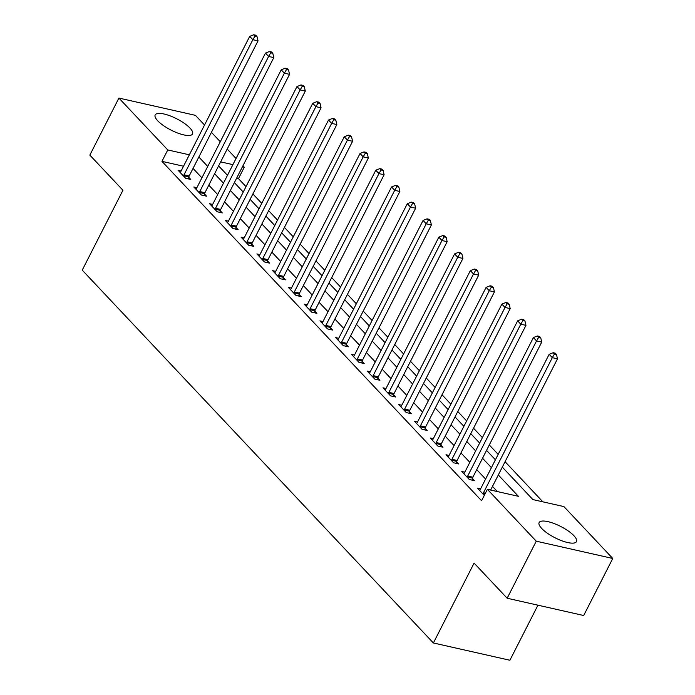 <?xml version="1.0" encoding="UTF-8"?>
<svg xmlns="http://www.w3.org/2000/svg" width="695" height="695" viewBox="0 0 695 695"><rect width="100%" height="100%" fill="white"/><g stroke="black" fill="none" stroke-linecap="round" stroke-linejoin="round"><path stroke-width="1.04" d="M541.674 528.443A20.954 6.325 -153 0 1 539.129 522.571A20.954 6.325 -153 0 1 554.097 523.526A20.954 6.325 -153 0 1 573.931 535.732A20.954 6.325 -153 0 1 576.476 541.605A20.954 6.325 -153 0 1 561.508 540.649A20.954 6.325 -153 0 1 541.674 528.443M157.739 120.8A20.954 6.325 -153 0 1 155.194 114.927A20.954 6.325 -153 0 1 170.162 115.883A20.954 6.325 -153 0 1 189.996 128.08A20.954 6.325 -153 0 1 192.541 133.953A20.954 6.325 -153 0 1 177.573 132.997A20.954 6.325 -153 0 1 157.739 120.8M537.956 605.189L509.895 660.25L433.385 642.971L82.236 270.129L122.937 190.256L89.837 155.115L118.906 98.064L195.417 115.344L204.53 125.013M211.428 132.337L220.289 141.745M227.187 149.069L236.057 158.486M242.946 165.801L244.275 167.217L242.433 166.8M246.004 186.625L238.463 178.624L244.275 167.217M542.873 501.842L505.065 461.697M498.176 454.374L489.306 444.965M482.408 437.642L473.547 428.224M466.649 420.909L457.779 411.492M450.89 404.177L442.02 394.76M435.131 387.436L426.261 378.028M419.372 370.704L410.502 361.287M403.604 353.972L394.743 344.555M387.845 337.24L378.975 327.823M372.086 320.499L363.216 311.091M356.327 303.767L347.457 294.35M340.567 287.035L331.697 277.618M324.8 270.303L315.938 260.886M309.04 253.562L300.179 244.154M293.281 236.83L284.411 227.413M277.522 220.098L268.652 210.681M261.763 203.366L252.893 193.948M502.303 467.109L532.883 499.583L563.906 506.586L612.764 558.467L536.253 541.188L487.395 489.315L518.409 496.317L498.306 474.963M536.253 541.188L507.176 598.239L583.696 615.518L612.764 558.467M238.463 178.624L236.621 178.215M234.78 183.063L242.346 191.099M250.547 199.804L258.106 207.831M266.307 216.536L273.873 224.563M282.066 233.268L289.633 241.304M297.825 250L305.392 258.036M313.584 266.741L321.151 274.768M329.352 283.473L336.91 291.5M345.111 300.205L352.678 308.241M360.87 316.937L368.437 324.973M376.629 333.678L384.196 341.705M392.388 350.41L399.955 358.446M408.147 367.142L415.714 375.178M423.915 383.875L431.473 391.911M439.674 400.615L447.241 408.643M455.434 417.347L463 425.383M471.193 434.08L478.759 442.116M486.952 450.812L494.519 458.848M502.72 467.553L510.278 475.58M518.479 484.285L526.045 492.321M183.532 166.227L161.952 161.353L481.574 500.721L487.395 489.315M497.377 491.565L492.486 486.378M485.597 479.055L476.727 469.646M469.837 462.323L460.967 452.905M454.078 445.591L445.208 436.173M438.31 428.858L429.449 419.441M422.551 412.118L413.69 402.709M406.792 395.386L397.922 385.968M391.033 378.653L382.163 369.236M375.274 361.921L366.404 352.504M359.515 345.18L350.645 335.772M343.747 328.448L334.886 319.031M327.988 311.716L319.118 302.299M312.229 294.984L303.359 285.567M296.47 278.243L287.6 268.835M280.711 261.511L271.841 252.094M264.943 244.779L256.081 235.362M249.184 228.047L240.314 218.63M233.424 211.306L224.555 201.889M217.665 194.574L208.795 185.157M201.906 177.842L193.036 168.425M181.126 170.953L178.076 170.258L185.643 178.294L190.812 179.458L188.762 177.286M196.885 187.685L193.835 186.998L201.402 195.026L206.571 196.198L204.521 194.018M212.644 204.417L209.595 203.731L217.161 211.767L222.331 212.931L220.28 210.75M228.412 221.149L225.362 220.463L232.921 228.499L238.098 229.663L236.039 227.491M244.171 237.89L241.122 237.195L248.688 245.231L253.857 246.395L251.807 244.223M259.93 254.622L256.881 253.936L264.447 261.963L269.617 263.136L267.566 260.955M275.689 271.354L272.64 270.668L280.207 278.704L285.376 279.868L283.325 277.687M291.448 288.095L288.399 287.4L295.966 295.436L301.135 296.6L299.085 294.428M307.216 304.827L304.167 304.132L311.725 312.168L316.894 313.332L314.844 311.16M322.975 321.559L319.926 320.873L327.493 328.9L332.662 330.073L330.612 327.892M338.734 338.291L335.685 337.605L343.252 345.641L348.421 346.805L346.371 344.624M354.493 355.032L351.444 354.337L359.011 362.373L364.18 363.537L362.13 361.365M370.253 371.764L367.203 371.078L374.77 379.105L379.939 380.269L377.889 378.097M386.012 388.496L382.962 387.81L390.529 395.837L395.698 397.01L393.648 394.83M401.78 405.228L398.73 404.542L406.288 412.578L411.466 413.742L409.407 411.562M417.539 421.969L414.489 421.274L422.056 429.31L427.225 430.474L425.175 428.302M433.298 438.701L430.248 438.015L437.815 446.042L442.984 447.215L440.934 445.035M449.057 455.434L446.008 454.747L453.574 462.774L458.743 463.947L456.693 461.767M464.816 472.166L461.767 471.479L469.334 479.515L474.503 480.679L472.452 478.499M480.584 488.906L477.534 488.211L484.293 495.396M507.176 598.239L474.086 563.098L433.385 642.971M161.952 161.353L167.764 149.938L118.906 98.064M189.353 154.811L167.764 149.938M491.408 467.648L482.539 458.231M475.649 450.916L466.779 441.499M459.89 434.175L451.02 424.767M444.131 417.443L435.261 408.026M428.363 400.711L419.502 391.294M412.604 383.979L403.743 374.562M396.845 367.238L387.975 357.829M381.086 350.506L372.216 341.089M365.327 333.774L356.457 324.357M349.568 317.042L340.698 307.624M333.8 300.301L324.939 290.892M318.041 283.569L309.171 274.151M302.282 266.837L293.412 257.419M286.522 250.104L277.653 240.687M270.763 233.364L261.893 223.955M254.995 216.632L246.134 207.214M239.236 199.899L230.375 190.482M223.477 183.167L214.607 173.75M207.718 166.426L198.848 157.018M218.612 165.897L227.482 175.314M234.371 182.629L243.241 192.046M250.131 199.361L259 208.778M265.89 216.102L274.76 225.51M281.657 232.834L290.519 242.251M297.417 249.566L306.286 258.983M313.176 266.298L322.046 275.715M328.935 283.039L337.805 292.447M344.694 299.771L353.564 309.188M360.462 316.503L369.323 325.92M376.221 333.235L385.091 342.652M391.98 349.976L400.85 359.385M407.739 366.708L416.609 376.125M423.498 383.44L432.368 392.857M439.266 400.172L448.127 409.59M455.025 416.913L463.886 426.322M470.784 433.645L479.654 443.062M486.543 450.377L495.413 459.795M232.912 164.654L220.654 161.883M184.019 174.81L189.188 175.974L258.027 40.875L252.858 39.711L184.019 174.81A2.684 1.651 -77.3 0 0 183.671 175.757L183.593 176.113M254.969 36.088L257.037 36.557L255.777 35.219L253.71 34.75L254.969 36.088L252.858 39.711L249.705 36.366L180.865 171.465A2.684 1.651 -77.3 0 1 180.344 172.221L180.127 172.438M189.188 175.974A2.684 1.651 -77.3 0 0 188.84 176.93L188.38 178.91M258.027 40.875L257.037 36.557M253.71 34.75L249.705 36.366M199.778 191.542L204.947 192.715L273.787 57.607L268.618 56.443L199.778 191.542A2.684 1.651 -77.3 0 0 199.439 192.489L199.352 192.854M270.729 52.82L272.796 53.289L271.536 51.951L269.469 51.482L270.729 52.82L268.618 56.443L265.464 53.098L196.624 188.197A2.684 1.651 -77.3 0 1 196.103 188.953L195.886 189.17M204.947 192.715A2.684 1.651 -77.3 0 0 204.608 193.662L204.139 195.651M273.787 57.607L272.796 53.289M269.469 51.482L265.464 53.098M215.537 208.283L220.706 209.447L289.546 74.348L284.377 73.175L215.537 208.283A2.684 1.651 -77.3 0 0 215.198 209.23L215.111 209.586M286.496 69.561L288.564 70.021L287.296 68.683L285.228 68.223L286.496 69.561L284.377 73.175L281.223 69.83L212.383 204.929A2.684 1.651 -77.3 0 1 211.862 205.685L211.654 205.911M220.706 209.447A2.684 1.651 -77.3 0 0 220.367 210.394L219.907 212.383M289.546 74.348L288.564 70.021M285.228 68.223L281.223 69.83M231.296 225.015L236.465 226.179L305.305 91.08L300.136 89.916L231.296 225.015A2.684 1.651 -77.3 0 0 230.957 225.962L230.87 226.318M302.256 86.293L304.323 86.762L303.063 85.424L300.996 84.955L302.256 86.293L300.136 89.916L296.982 86.562L228.151 221.67A2.684 1.651 -77.3 0 1 227.621 222.417L227.413 222.643M236.465 226.179A2.684 1.651 -77.3 0 0 236.126 227.126L235.666 229.115M305.305 91.08L304.323 86.762M300.996 84.955L296.982 86.562M247.064 241.747L252.233 242.911L321.064 107.812L315.895 106.648L247.064 241.747A2.684 1.651 -77.3 0 0 246.716 242.694L246.638 243.05M318.015 103.025L320.082 103.494L318.823 102.156L316.755 101.687L318.015 103.025L315.895 106.648L312.741 103.303L243.91 238.402A2.684 1.651 -77.3 0 1 243.38 239.158L243.172 239.375M252.233 242.911A2.684 1.651 -77.3 0 0 251.885 243.867L251.425 245.848M321.064 107.812L320.082 103.494M316.755 101.687L312.741 103.303M262.823 258.479L267.992 259.652L336.832 124.553L331.654 123.38L262.823 258.479A2.684 1.651 -77.3 0 0 262.475 259.435L262.397 259.791M333.774 119.757L335.841 120.226L334.582 118.888L332.514 118.419L333.774 119.757L331.654 123.38L328.509 120.035L259.669 255.135A2.684 1.651 -77.3 0 1 259.139 255.89L258.931 256.108M267.992 259.652A2.684 1.651 -77.3 0 0 267.644 260.599L267.184 262.588M336.832 124.553L335.841 120.226M332.514 118.419L328.509 120.035M278.582 275.22L283.751 276.384L352.591 141.285L347.422 140.112L278.582 275.22A2.684 1.651 -77.3 0 0 278.235 276.167L278.156 276.523M349.533 136.498L351.601 136.958L350.341 135.621L348.273 135.16L349.533 136.498L347.422 140.112L344.268 136.767L275.429 271.867A2.684 1.651 -77.3 0 1 274.907 272.622L274.69 272.848M283.751 276.384A2.684 1.651 -77.3 0 0 283.412 277.331L282.943 279.32M352.591 141.285L351.601 136.958M348.273 135.16L344.268 136.767M294.341 291.952L299.51 293.116L368.35 158.017L363.181 156.853L294.341 291.952A2.684 1.651 -77.3 0 0 294.002 292.899L293.916 293.255M365.301 153.23L367.368 153.699L366.1 152.361L364.032 151.892L365.301 153.23L363.181 156.853L360.027 153.499L291.188 288.607A2.684 1.651 -77.3 0 1 290.666 289.355L290.449 289.58M299.51 293.116A2.684 1.651 -77.3 0 0 299.171 294.063L298.711 296.053M368.35 158.017L367.368 153.699M364.032 151.892L360.027 153.499M310.1 308.684L315.269 309.848L384.109 174.749L378.94 173.585L310.1 308.684A2.684 1.651 -77.3 0 0 309.762 309.631L309.675 309.987M381.06 169.962L383.127 170.431L381.868 169.094L379.8 168.624L381.06 169.962L378.94 173.585L375.786 170.24L306.947 305.34A2.684 1.651 -77.3 0 1 306.426 306.095L306.217 306.313M315.269 309.848A2.684 1.651 -77.3 0 0 314.931 310.804L314.47 312.785M384.109 174.749L383.127 170.431M379.8 168.624L375.786 170.24M325.859 325.416L331.037 326.589L399.868 191.49L394.699 190.317L325.859 325.416A2.684 1.651 -77.3 0 0 325.521 326.372L325.434 326.728M396.819 186.694L398.887 187.163L397.627 185.826L395.559 185.357L396.819 186.694L394.699 190.317L391.546 186.972L322.715 322.072A2.684 1.651 -77.3 0 1 322.185 322.828L321.976 323.045M331.037 326.589A2.684 1.651 -77.3 0 0 330.69 327.536L330.229 329.526M399.868 191.49L398.887 187.163M395.559 185.357L391.546 186.972M341.627 342.157L346.796 343.321L415.627 208.222L410.458 207.049L341.627 342.157A2.684 1.651 -77.3 0 0 341.28 343.104L341.202 343.46M412.578 203.435L414.646 203.896L413.386 202.558L411.318 202.097L412.578 203.435L410.458 207.049L407.313 203.704L338.474 338.804A2.684 1.651 -77.3 0 1 337.944 339.56L337.735 339.786M346.796 343.321A2.684 1.651 -77.3 0 0 346.449 344.268L345.988 346.258M415.627 208.222L414.646 203.896M411.318 202.097L407.313 203.704M357.386 358.889L362.555 360.053L431.395 224.954L426.226 223.79L357.386 358.889A2.684 1.651 -77.3 0 0 357.039 359.836L356.961 360.192M428.337 220.167L430.405 220.636L429.145 219.299L427.078 218.829L428.337 220.167L426.226 223.79L423.073 220.437L354.233 355.545A2.684 1.651 -77.3 0 1 353.712 356.3L353.494 356.518M362.555 360.053A2.684 1.651 -77.3 0 0 362.208 361L361.748 362.99M431.395 224.954L430.405 220.636M427.078 218.829L423.073 220.437M373.145 375.621L378.315 376.786L447.154 241.686L441.985 240.522L373.145 375.621A2.684 1.651 -77.3 0 0 372.807 376.568L372.72 376.925M444.096 236.899L446.164 237.369L444.904 236.031L442.837 235.562L444.096 236.899L441.985 240.522L438.832 237.177L369.992 372.277A2.684 1.651 -77.3 0 1 369.471 373.033L369.254 373.25M378.315 376.786A2.684 1.651 -77.3 0 0 377.976 377.741L377.515 379.722M447.154 241.686L446.164 237.369M442.837 235.562L438.832 237.177M388.905 392.354L394.074 393.526L462.913 258.427L457.744 257.254L388.905 392.354A2.684 1.651 -77.3 0 0 388.566 393.309L388.479 393.665M459.864 253.632L461.932 254.101L460.672 252.763L458.596 252.294L459.864 253.632L457.744 257.254L454.591 253.91L385.751 389.009A2.684 1.651 -77.3 0 1 385.23 389.765L385.021 389.982M394.074 393.526A2.684 1.651 -77.3 0 0 393.735 394.473L393.274 396.463M462.913 258.427L461.932 254.101M458.596 252.294L454.591 253.91M404.664 409.094L409.841 410.259L478.673 275.159L473.503 273.986L404.664 409.094A2.684 1.651 -77.3 0 0 404.325 410.041L404.238 410.397M475.623 270.372L477.691 270.833L476.431 269.495L474.364 269.035L475.623 270.372L473.503 273.986L470.35 270.642L401.519 405.741A2.684 1.651 -77.3 0 1 400.989 406.497L400.78 406.723M409.841 410.259A2.684 1.651 -77.3 0 0 409.494 411.205L409.034 413.195M478.673 275.159L477.691 270.833M474.364 269.035L470.35 270.642M420.432 425.827L425.601 426.991L494.432 291.891L489.263 290.727L420.432 425.827A2.684 1.651 -77.3 0 0 420.084 426.773L420.006 427.13M491.382 287.105L493.45 287.574L492.19 286.236L490.123 285.767L491.382 287.105L489.263 290.727L486.109 287.374L417.278 422.482A2.684 1.651 -77.3 0 1 416.748 423.238L416.54 423.455M425.601 426.991A2.684 1.651 -77.3 0 0 425.253 427.938L424.793 429.927M494.432 291.891L493.45 287.574M490.123 285.767L486.109 287.374M436.191 442.559L441.36 443.723L510.2 308.623L505.03 307.459L436.191 442.559A2.684 1.651 -77.3 0 0 435.843 443.506L435.765 443.862M507.142 303.837L509.209 304.306L507.949 302.968L505.882 302.499L507.142 303.837L505.03 307.459L501.877 304.115L433.037 439.214A2.684 1.651 -77.3 0 1 432.507 439.97L432.299 440.187M441.36 443.723A2.684 1.651 -77.3 0 0 441.012 444.678L440.552 446.659M510.2 308.623L509.209 304.306M505.882 302.499L501.877 304.115M451.95 459.291L457.119 460.464L525.959 325.364L520.79 324.191L451.95 459.291A2.684 1.651 -77.3 0 0 451.611 460.246L451.524 460.603M522.901 320.569L524.968 321.038L523.709 319.7L521.641 319.231L522.901 320.569L520.79 324.191L517.636 320.847L448.796 455.946A2.684 1.651 -77.3 0 1 448.275 456.702L448.058 456.919M457.119 460.464A2.684 1.651 -77.3 0 0 456.78 461.411L456.311 463.4M525.959 325.364L524.968 321.038M521.641 319.231L517.636 320.847M467.709 476.032L472.878 477.196L541.718 342.096L536.549 340.924L467.709 476.032A2.684 1.651 -77.3 0 0 467.37 476.978L467.283 477.335M538.668 337.31L540.736 337.77L539.468 336.432L537.4 335.972L538.668 337.31L536.549 340.924L533.395 337.579L464.555 472.678A2.684 1.651 -77.3 0 1 464.034 473.434L463.826 473.66M472.878 477.196A2.684 1.651 -77.3 0 0 472.539 478.143L472.079 480.132M541.718 342.096L540.736 337.77M537.4 335.972L533.395 337.579M490.627 490.045L557.477 358.829L552.308 357.664L483.468 492.764A2.684 1.651 -77.3 0 0 483.129 493.711L483.042 494.067M554.428 354.042L556.495 354.511L555.236 353.173L553.168 352.704L554.428 354.042L552.308 357.664L549.154 354.311L480.323 489.419A2.684 1.651 -77.3 0 1 479.793 490.175L479.585 490.392M557.477 358.829L556.495 354.511M553.168 352.704L549.154 354.311M183.671 175.757L188.84 176.93M199.439 192.489L204.608 193.662M215.198 209.23L220.367 210.394M230.957 225.962L236.126 227.126M246.716 242.694L251.885 243.867M262.475 259.435L267.644 260.599M278.235 276.167L283.412 277.331M294.002 292.899L299.171 294.063M309.762 309.631L314.931 310.804M325.521 326.372L330.69 327.536M341.28 343.104L346.449 344.268M357.039 359.836L362.208 361M372.807 376.568L377.976 377.741M388.566 393.309L393.735 394.473M404.325 410.041L409.494 411.205M420.084 426.773L425.253 427.938M435.843 443.506L441.012 444.678M451.611 460.246L456.78 461.411M467.37 476.978L472.539 478.143M483.468 492.764L485.414 493.198M483.129 493.711L484.945 494.119"/></g></svg>
